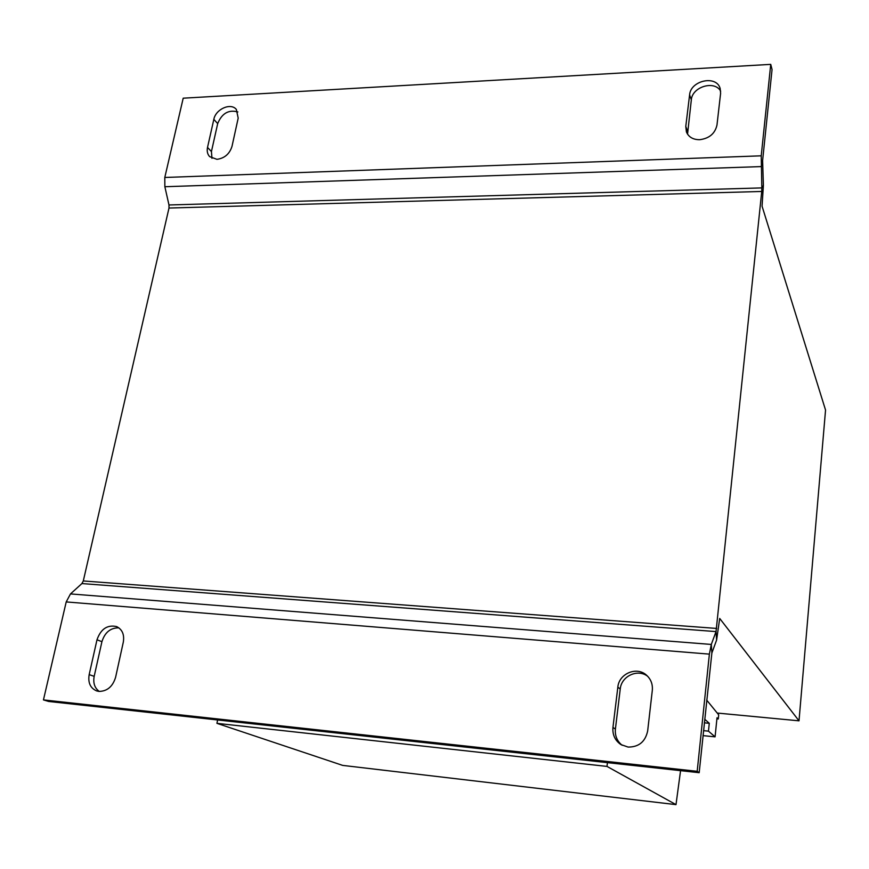 <?xml version="1.0" encoding="UTF-8"?>
<svg xmlns="http://www.w3.org/2000/svg" width="869" height="869" viewBox="0 0 869 869"><rect width="100%" height="100%" fill="white"/><g stroke="black" fill="none" stroke-linecap="round" stroke-linejoin="round"><path stroke-width="1.3" d="M622.139 745.287C617.066 741.148 614.828 735.739 615.404 729.058L612.949 727.429C612.363 734.761 615.013 740.475 620.9 744.57L628.124 747.079C638.834 747.09 645.341 741.713 647.666 730.938L652.315 690.301C652.825 684.251 650.924 679.232 646.579 675.246C636.858 666.078 618.934 673.562 617.837 687.162L612.949 727.429M99.294 691.442C94.667 688.096 92.961 683.056 94.178 676.343L89.17 674.626C87.856 682.773 90.354 688.205 96.676 690.931L98.914 691.409C107.169 691.311 112.731 686.608 115.599 677.299L123.3 642.18C124.528 634.62 122.29 629.417 116.598 626.582C107.321 624.572 100.793 628.982 96.991 639.79L89.17 674.626M687.553 134.184L691.333 99.826C692.191 86.737 714.633 80.013 720.662 91.147M699.675 139.703C693.082 139.703 688.661 137.106 686.401 131.914L685.782 126.418L689.595 94.917C690.562 80.339 716.61 74.799 720.162 88.54L720.607 93.32L716.979 125.049C715.046 133.576 709.278 138.464 699.675 139.703M211.96 158.332L211.439 151.564L217.684 123.604C221.899 113.328 228.623 109.44 237.856 111.949M216.968 159.331L209.635 156.626C207.463 154.226 206.757 151.163 207.517 147.437L213.828 119.368C215.675 109.103 230.839 102.39 236.346 109.451L238.193 118.119L232.001 146.361C229.59 153.943 224.582 158.267 216.968 159.331M717.294 713.058L799.013 720.825L825.55 410.07L762.059 206.192L763.395 185.336L761.831 187.91L761.222 155.823L770.738 64.371L772.052 69.52L762.613 160.548L763.395 185.336M799.013 720.825L719.706 618.456L716.599 640.073L711.874 652.999L711.298 644.44L709.376 654.129L697.188 771.303L699.176 772.693L48.686 701.468L43.45 699.903L66.207 601.924L709.376 654.129M66.207 601.924L70.487 593.918L81.903 583.566L83.294 580.959L168.999 208.039L168.977 204.975L164.86 186.726L164.795 177.472L183.207 98.186L770.738 64.371M697.188 771.303L43.45 699.903M615.404 729.058L620.238 689.03C621.302 676.147 637.705 668.478 647.655 676.278M94.178 676.343L101.923 641.68C104.899 632.339 110.548 627.733 118.879 627.852M711.874 652.999L699.176 772.693M703.01 735.63L715.078 736.847L708.463 731.144L709.278 723.301L704.716 719.239M703.532 730.655L708.463 731.144M716.903 718.837L718.272 718.967L717.012 717.783L715.078 736.847M706.693 700.099L718.696 714.85L718.272 718.967M704.335 722.823L709.278 723.301M81.903 583.566L716.045 631.589L711.298 644.44L70.487 593.918M680.568 770.651L675.995 804.629L606.986 766.415L607.442 762.645M606.986 766.415L216.935 723.345L342.679 765.393L675.995 804.629M216.935 723.345L217.608 719.966M168.999 208.039L761.733 191.462L761.831 187.91L168.977 204.975M716.599 640.073L716.045 631.589L761.733 191.462M687.553 131.186L685.782 126.418M211.439 151.564L207.517 147.437M164.795 177.472L761.222 155.823M164.86 186.726L760.94 166.598L762.515 164.122M83.294 580.959L716.664 628.439M217.684 123.604L213.828 119.368M691.333 99.826L689.595 94.917M101.923 641.68L96.991 639.79M620.238 689.03L617.837 687.162"/></g></svg>
